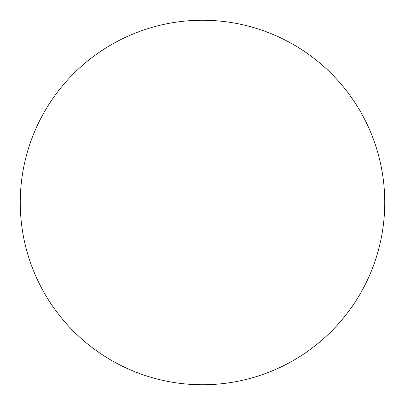 <?xml version="1.0" encoding="UTF-8"?>
<svg xmlns="http://www.w3.org/2000/svg" width="405" height="405" viewBox="0 0 405 405"><rect width="100%" height="100%" fill="white"/><g stroke="black" fill="none" stroke-linecap="round" stroke-linejoin="round"><path stroke-width="0.61" d="M20.25 202.5A182.25 182.25 0 0 0 202.5 384.75A182.25 182.25 0 0 0 384.75 202.5A182.25 182.25 0 0 0 202.5 20.25A182.25 182.25 0 0 0 20.25 202.5"/></g></svg>
